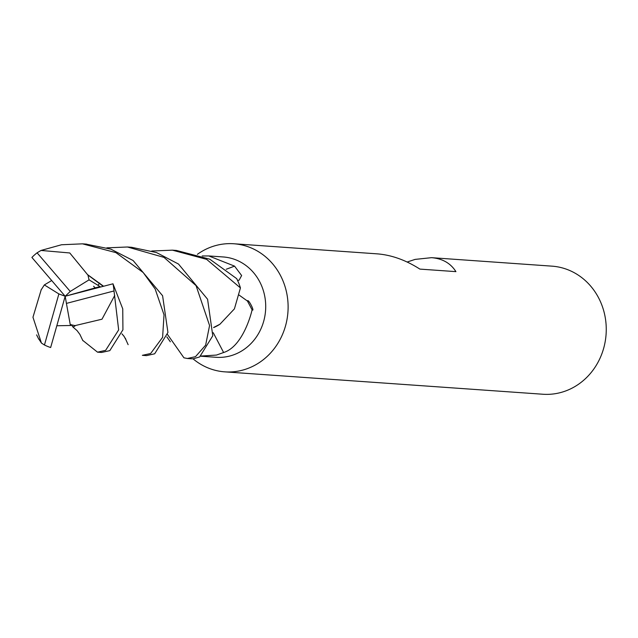 <?xml version="1.0" encoding="UTF-8"?>
<svg xmlns="http://www.w3.org/2000/svg" width="638" height="638" viewBox="0 0 638 638"><rect width="100%" height="100%" fill="white"/><g stroke="black" fill="none" stroke-linecap="round" stroke-linejoin="round"><path stroke-width="0.96" d="M200.842 356.219L216.107 357.296A50.29 46.048 -86 0 0 229.847 356.012A50.29 46.048 -86 0 0 265.591 302.819A50.29 46.048 -86 0 0 223.172 256.954L208.778 255.942L234.545 266.126L241.635 275.536L239.122 280.162L237.575 280.465M213.236 332.709A905.37 104.297 -110.9 0 1 223.603 352.519L216.473 355.063L201.114 356.044M224.791 371.85A64.207 58.792 -86 0 1 193.003 358.795A64.207 58.792 -86 0 0 242.336 370.207A64.207 58.792 -86 0 0 286.653 292.81A64.207 58.792 -86 0 0 216.266 245.407A64.207 58.792 -86 0 0 197.365 254.347A64.207 58.792 -86 0 1 216.266 245.407A64.207 58.792 -86 0 1 233.811 243.756L377.186 253.852C391.501 254.977 405.736 260.065 419.884 269.1L455.923 271.636C450.595 263.223 442.461 258.565 431.519 257.672L551.95 266.15A64.207 58.792 -86 0 1 606.1 324.694A64.207 58.792 -86 0 1 560.475 392.593A64.207 58.792 -86 0 1 542.93 394.244L224.791 371.85A64.207 58.792 -86 0 0 242.336 370.207A64.207 58.792 -86 0 0 287.961 302.308A64.207 58.792 -86 0 0 233.811 243.756M407.156 262.019L415.123 259.395L431.519 257.672M226.219 269.26A905.37 503.215 135 0 0 234.545 266.126M202.182 255.974L208.778 255.95M213.626 327.581A44.237 40.505 -86 0 0 219.919 324.248L213.634 327.469M239.122 295.091L247.456 301.056A921.966 106.203 -110.9 0 1 252.074 309.797C251.627 312.421 243.11 346.466 223.603 352.519M247.456 301.056C248.142 298.058 255.32 312.421 252.074 309.797M114.011 290.96L118.66 329.902L105.637 350.342L97.518 352.168L101.546 352.455L109.816 350.637L122.927 329.806L122.751 308.848L112.982 283.798L65.18 296.255L66.416 303.401L114.011 290.96A53.504 48.99 -86 0 0 112.982 283.798M99.672 283.073L98.005 285.218M97.518 352.168L82.733 340.381M99.648 287.164L99.991 286.55L89.057 279.851L70.244 291.438L37.076 252.815L41.031 250.447L61.511 244.761L82.477 243.836L115.901 252.624L143.183 272.522L155.178 289.038L164.022 314.813L162.602 337.319L150.64 353.508L142.362 355.326L146.533 355.621L154.675 353.795L167.938 332.47L162.594 295.737L133.127 260.535L110.845 249.139L85.795 244.075M37.076 252.815A53.504 48.99 -86 0 0 31.9 257.441L65.18 296.255L99.991 286.55M106.873 247.839L127.472 247.002L163.998 257.385L196.065 285.641L209.575 325.516L205.627 345.19L195.499 356.666L187.365 358.492L183.927 357.806L167.499 334.471M187.365 358.492L190.14 358.684A53.504 48.99 -86 0 0 193.25 358.795L199.614 356.953L212.781 335.779L207.581 299.238L178.504 264.044L156.438 252.536L131.603 247.297L127.472 247.002M65.18 296.255L58.879 293.935L44.453 344.999A53.504 48.99 -86 0 0 50.649 347.527L65.18 296.255L70.244 291.438M44.453 344.999L41.438 343.069L38.168 338.028M89.057 279.851L87.932 275.034L103.141 286.247M103.46 286.159L87.502 274.571L69.773 252.967L41.031 250.447M240.438 287.929A53.504 48.99 -86 0 0 236.666 278.615L209.782 259.195L176.455 250.455L172.419 250.168L206.624 259.347L240.438 287.929L234.409 308.88L219.919 324.248M87.932 275.034L87.246 274.3M41.318 289.373L32.961 317.245L41.438 343.069M51.654 280.568L44.349 284.915L41.231 289.756M56.902 325.763L70.81 325.484L70.244 324.575L75.085 325.635L73.163 327.127L71.161 324.654M75.085 325.635L75.826 325.404M73.163 327.127L75.667 325.46L101.992 319.207L114.76 295.386M151.788 251.005L172.419 250.168M44.349 284.915L58.879 293.935M66.416 303.401L70.244 324.575M93.603 286.255L95.588 288.232M121.962 333.849L124.203 336.545M123.86 335.971L126.053 340.03L125.311 338.164M125.877 339.679L128.134 344.672M166.837 336.888L170.338 341.793M36.613 334.878L38.782 339.201M72.748 326.839L77.078 330.628L80.021 334.599M79.846 334.32L82.9 340.724M86.648 244.131L82.477 243.836"/></g></svg>
